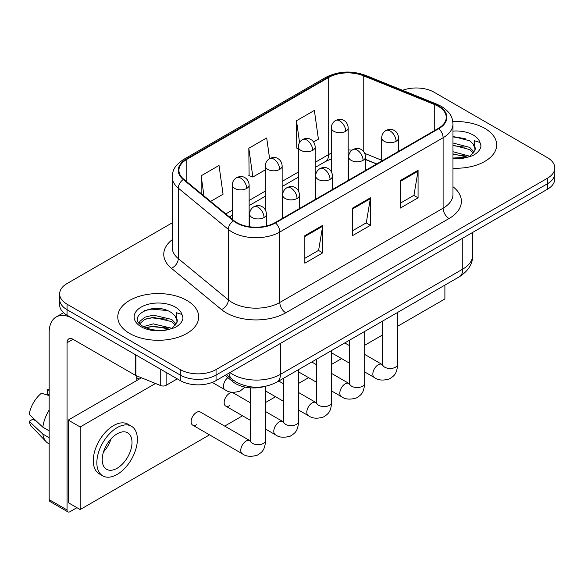 <?xml version="1.0" encoding="UTF-8"?>
<svg xmlns="http://www.w3.org/2000/svg" width="584" height="584" viewBox="0 0 584 584"><rect width="100%" height="100%" fill="white"/><g stroke="black" fill="none" stroke-linecap="round" stroke-linejoin="round"><path stroke-width="0.88" d="M376.585 164.031L365.533 159.563M264.53 386.513A25.287 14.6 180 0 1 232.885 381.724L225.132 375.337M484.822 128.378A40.457 23.36 0 0 0 452.812 121.618A40.457 23.36 0 0 1 484.822 128.378A40.457 23.36 0 0 1 496.67 144.89A40.457 23.36 0 0 0 484.822 128.378M186.836 300.417A40.457 23.36 0 0 0 142.751 295.351A40.457 23.36 0 0 0 117.778 316.929A40.457 23.36 0 0 0 129.626 333.449A40.457 23.36 0 0 0 173.718 338.508A40.457 23.36 0 0 0 198.691 316.929A40.457 23.36 0 0 0 186.836 300.417A40.457 23.36 0 0 0 142.751 295.351A40.457 23.36 0 0 0 117.778 316.929A40.457 23.36 0 0 0 129.626 333.449A40.457 23.36 0 0 0 173.718 338.508A40.457 23.36 0 0 0 198.691 316.929A40.457 23.36 0 0 0 186.836 300.417M438.336 106.354A26.974 15.571 180 0 1 446.234 117.369A26.974 15.571 180 0 1 438.336 128.378L275.042 222.65A26.974 15.571 180 0 1 233.877 220.577L183.807 179.288A26.974 15.571 180 0 1 178.93 170.36A26.974 15.571 180 0 1 186.829 159.352L328.69 77.446A26.974 15.571 180 0 1 363.226 75.701L434.73 104.609A26.974 15.571 180 0 1 438.336 106.354M438.81 106.084A27.645 15.958 0 0 0 435.116 104.295L363.613 75.387A27.645 15.958 0 0 0 328.208 77.176L186.354 159.074A27.645 15.958 0 0 0 183.259 179.514L233.323 220.796A27.645 15.958 0 0 0 275.517 222.927L438.81 128.655A27.645 15.958 0 0 0 438.81 106.084M172.192 222.854L67.05 283.554A25.287 14.6 0 0 0 59.648 293.876L59.648 304.885A25.287 14.6 0 0 0 67.05 315.207L180.281 380.586L180.281 375.081A25.287 14.6 0 0 0 216.043 375.081L547.398 183.778A25.287 14.6 0 0 0 554.8 173.455A25.287 14.6 0 0 1 547.398 183.778L216.043 375.081A25.287 14.6 0 0 1 180.281 375.081L67.05 309.702L180.281 375.081L180.281 369.577A25.287 14.6 0 0 0 216.043 369.577L547.398 178.266A25.287 14.6 0 0 0 554.8 167.944A25.287 14.6 0 0 0 547.398 157.622L434.16 92.25A25.287 14.6 0 0 0 402.566 90.308M59.648 299.38A25.287 14.6 0 0 0 67.05 309.702A25.287 14.6 0 0 1 59.648 299.38M304.841 235.659L304.841 263.187L322.718 252.865L322.718 225.336L304.841 235.659M304.841 258.303L318.608 250.353L322.645 226.249A6.745 3.891 -120 0 0 322.718 225.336M318.492 250.419L322.718 252.865M400.193 180.609L400.193 208.138L418.071 197.815L418.071 170.287L400.193 180.609M400.193 203.254L413.961 195.297L417.998 171.2A6.745 3.891 -120 0 0 418.071 170.287M413.844 195.37L418.071 197.815M352.517 208.138L352.517 235.659L370.395 225.336L370.395 197.815L352.517 208.138M352.517 230.775L366.285 222.825L370.322 198.728A6.745 3.891 -120 0 0 370.395 197.815M366.168 222.898L370.395 225.336M452.972 168.177A40.457 23.36 0 0 0 496.67 144.89A40.457 23.36 0 0 1 452.972 168.177M59.648 293.876A25.287 14.6 0 0 0 67.05 304.198L180.281 369.577M313.586 141.963L318.411 139.174L314.374 110.42L296.497 120.742L296.781 148.102M210.627 201.407L223.059 194.231L219.022 165.469L201.144 175.791L201.144 193.581M269.596 158.607L266.698 137.941L248.821 148.263L249.105 175.623M248.821 148.263L252.857 177.025L265.304 169.842M252.857 177.025L248.821 175.521M298.322 148.672L296.497 147.993M296.497 120.742L299.548 142.503M201.144 175.791L203.969 195.91M180.281 380.586A25.287 14.6 0 0 0 216.043 380.586L547.398 189.282A25.287 14.6 0 0 0 554.8 178.959L554.8 167.944M452.972 158.03L467.083 157.315L472.434 155.76C477.581 153.118 480.435 149.818 481.004 145.869L479.946 142.452L474.317 140.686L474.982 150.329L475.266 149.022A19.053 11.001 0 0 0 473.113 143.941L469.704 140.832L452.972 136.393M474.982 150.329L470.332 155.943M452.972 151.723L469.886 156.264M452.972 153.913L467.769 157.169M452.972 142.985L469.682 147.387L474.113 151.993M452.972 145.168L469.682 149.57L473.376 153.03M473.113 143.941L475.252 149.285M452.972 136.926L465.156 138.474M452.972 145.664L464.966 147.161M452.972 154.402L464.966 155.899M177.01 322.368L177.288 321.061A19.053 11.001 0 0 0 175.134 315.981L171.725 312.871C154.161 300.446 124.896 316.659 142.963 326.295C150.336 330.288 159.052 331.31 169.105 329.354L174.455 327.792C179.602 325.157 182.456 321.857 183.026 317.908L181.967 314.491L176.332 312.717L177.003 322.368L172.353 327.982M143.525 326.624L153.3 323.857L171.908 328.296M166.987 327.938L151.803 326.638L145.774 327.726L153.3 326.047L169.791 329.208M139.255 323.091L139.832 321.441L144.759 317.236L153.3 315.119L171.703 319.426L176.134 324.032M139.78 323.719L144.759 319.426L153.3 317.302L171.703 321.609L175.397 325.069M175.134 315.981L177.273 321.324M144.336 310.673L151.803 309.155L167.177 310.513M145.744 318.995L151.803 317.9L166.987 319.2M166.126 372.409L166.126 385.316L177.302 378.863M135.327 354.627L73.015 318.652A33.711 19.462 -120 0 0 56.159 316.981A33.711 19.462 -120 0 0 49.173 332.413L49.173 499.634L67.05 509.956L67.05 342.735A8.431 4.869 60 0 1 68.795 338.881A8.431 4.869 60 0 1 73.015 339.297L135.327 375.271L135.327 354.627A4.212 2.431 0 0 0 135.889 354.904M67.05 509.956A4.212 2.431 120 0 0 67.926 511.891L50.049 501.568A4.212 2.431 -60 0 1 49.173 499.634M67.926 511.891A4.212 2.431 120 0 0 70.029 511.679L76.942 507.686M136.181 380.863L136.181 375.665M166.126 385.316A4.212 2.431 180 0 1 160.731 385.586L135.889 375.549A4.212 2.431 180 0 1 135.327 375.271M192.698 425.145L242.345 453.804A7.585 4.38 -60 0 1 241.185 447.724A7.585 4.38 -60 0 1 246.134 441.037A7.585 4.38 -60 0 1 246.477 440.854A7.585 4.38 -60 0 1 249.93 440.664L200.29 412.005A7.585 4.38 120 0 0 196.494 412.377A7.585 4.38 120 0 0 191.537 419.064A7.585 4.38 120 0 0 192.698 425.145A7.585 4.38 120 0 0 196.494 424.765M250.47 402.851L233.301 392.944A7.585 4.38 120 0 0 229.512 393.317A7.585 4.38 120 0 0 224.555 400.004A7.585 4.38 120 0 0 225.716 406.077A7.585 4.38 120 0 0 229.512 405.705M397.704 326.215L444.891 298.971L444.891 285.131M155.497 383.469L80.161 426.97L80.161 509.547L209.532 434.854M224.701 426.101L242.542 415.793M265.64 402.464L275.56 396.733M298.658 383.396L308.578 377.673M331.675 364.336L341.596 358.613M364.693 345.275L382.535 334.975M141.474 377.804L68.24 420.086L68.24 502.663L80.161 509.547M80.161 426.97L68.24 420.086M413.406 303.308A28.652 16.542 120 0 0 415.093 302.41A28.652 16.542 120 0 0 416.779 301.359M117.114 468.259A21.068 12.162 120 0 0 130.874 449.687A21.068 12.162 120 0 0 127.648 432.802A21.068 12.162 120 0 0 117.114 433.846A21.068 12.162 120 0 0 103.346 452.417A21.068 12.162 120 0 0 106.58 469.302A21.068 12.162 120 0 0 117.114 468.259M103.499 451.921A21.068 12.162 120 0 0 111.062 438.825M49.173 390.338L47.384 389.798L47.384 394.032L49.173 395.061M131.444 426.232L127.867 424.174A28.652 16.542 120 0 0 113.537 425.59A28.652 16.542 120 0 0 94.82 450.841A28.652 16.542 120 0 0 99.207 473.806L102.784 475.872A28.652 16.542 120 0 0 117.114 474.449A28.652 16.542 120 0 0 135.831 449.198A28.652 16.542 120 0 0 131.444 426.232A28.652 16.542 120 0 0 117.114 427.656A28.652 16.542 120 0 0 98.389 452.907A28.652 16.542 120 0 0 102.784 475.872M49.173 410.041A27.813 16.06 120 0 0 42.844 427.181L29.2 414.414A21.915 12.651 120 0 1 41.428 393.236L49.173 395.587M49.173 430.831L42.844 427.181M36.58 421.327L32.865 419.181L29.2 421.298L42.844 434.065L49.173 437.715M42.844 434.065A27.813 16.06 120 0 0 46.275 441.832A27.813 16.06 120 0 0 48.377 443.482L49.173 443.942M49.173 389.302A21.915 12.651 120 0 0 47.384 389.798M29.2 421.298A21.915 12.651 120 0 0 31.791 426.751L46.275 441.832M232.885 379.892L232.885 381.724M452.972 186.727A42.143 24.331 180 0 1 449.059 218.526L285.766 312.805A8.431 4.869 60 0 1 279.809 302.476L443.103 208.203A33.711 19.462 0 0 0 452.972 194.443L452.972 123.976A33.711 19.462 180 0 1 443.103 137.736A8.431 4.869 -120 0 0 438.81 128.655M285.766 312.805A42.143 24.331 180 0 1 226.176 312.805A42.143 24.331 180 0 1 221.453 309.549L171.382 268.268A42.143 24.331 180 0 1 172.192 239.717M232.133 302.476A33.711 19.462 0 0 0 279.809 302.476L279.809 232.009A33.711 19.462 180 0 1 228.359 229.41L178.288 188.128A33.711 19.462 180 0 1 172.192 176.967L172.192 247.433A33.711 19.462 0 0 0 178.288 258.595L228.359 299.877A33.711 19.462 0 0 0 232.133 302.476M452.972 123.976C452.432 118.18 451.892 113.362 441.358 106.354L436.927 104.2A8.431 3.949 112 0 0 435.116 104.295M436.927 104.2L365.416 75.292C351.458 70.357 338.209 71.073 325.668 77.446A8.431 4.869 60 0 1 328.208 77.176M186.354 159.074A8.431 4.869 -120 0 0 183.807 159.344C173.587 166.046 172.66 171.09 172.192 176.967M183.259 179.514A8.431 5.636 129.5 0 0 178.288 188.128L178.288 258.595A8.431 5.636 -50.5 0 1 171.382 268.268M365.416 75.292A8.431 3.949 112 0 0 363.613 75.387M233.323 220.796A8.431 5.636 129.5 0 0 228.359 229.41L228.359 299.877A8.431 5.636 -50.5 0 1 221.453 309.549M275.517 222.927A8.431 4.869 60 0 1 279.809 232.009L443.103 137.736L443.103 208.203A8.431 4.869 60 0 0 449.059 218.526M216.043 369.577L216.043 380.586M547.398 178.266L547.398 189.282M67.05 304.198L67.05 315.207M186.829 159.352L186.829 181.785M434.73 104.609L434.73 130.458M363.226 75.701L363.226 151.11M381.695 160.242L364.774 153.402M352.043 150.161A26.974 15.571 0 0 0 348.188 149.964M331.332 153.183A26.974 15.571 0 0 0 328.69 154.519L315.178 162.323M328.69 77.446L328.69 154.519A15.169 8.76 60 0 1 325.543 161.469L315.178 167.455M298.322 172.054L282.16 181.383M265.304 191.114L249.142 200.443M232.286 210.182L225.811 213.919M376.768 163.922L366.241 159.666A15.169 7.103 -68 0 1 365.533 159.279M352.517 209.006L370.322 198.728M400.193 181.478L417.998 171.2M304.841 236.535L322.645 226.249M229.935 372.563A33.711 19.462 0 0 0 232.731 374.388A33.711 19.462 0 0 0 280.408 374.388L462.769 269.107A33.711 19.462 0 0 0 472.646 255.339C472.887 263.705 468.434 270.866 459.279 276.823L276.911 382.111A16.856 9.731 60 0 0 280.408 374.388L280.408 343.421M462.769 238.141L462.769 269.107A16.856 9.731 60 0 1 459.279 276.823M229.016 373.096A16.856 11.271 129.5 0 0 232.038 379.213L226.424 374.592M396.083 141.277A8.431 4.869 0 0 0 398.551 137.839C398.186 132.802 394.908 130.743 394.55 130.67C392.105 128.947 389.229 128.903 385.907 130.539A8.431 4.869 60 0 1 390.119 130.955A8.431 4.869 -120 0 1 396.083 141.277A8.431 4.869 0 0 1 384.162 141.277A8.431 4.869 0 0 1 381.695 137.839C381.819 134.641 383.221 132.21 385.907 130.539M364.693 371.942L374.41 377.556A7.585 4.38 -60 0 1 373.249 371.475A7.585 4.38 -60 0 1 378.198 364.796A7.585 4.38 -60 0 1 378.541 364.613A7.585 4.38 -60 0 1 381.994 364.416L364.693 354.43M382.294 365.745L382.535 364.102A7.585 4.38 -0 0 0 384.754 367.205A7.585 4.38 -0 0 0 395.134 367.387A7.585 4.38 -0 0 0 397.704 364.102C396.843 374.804 393.762 375.943 389.521 378.863C383.184 380.79 378.147 380.359 374.41 377.556M345.721 131.269A8.431 4.869 0 0 0 348.188 127.83C347.823 122.786 344.553 120.727 344.188 120.654C341.749 118.939 338.866 118.895 335.552 120.53A8.431 4.869 60 0 1 339.764 120.946A8.431 4.869 -120 0 1 345.721 131.269A8.431 4.869 0 0 1 333.8 131.269A8.431 4.869 0 0 1 331.332 127.83C331.464 124.633 332.865 122.202 335.552 120.53M363.065 160.345A8.431 4.869 0 0 0 365.533 156.899C365.168 151.862 361.89 149.803 361.532 149.73C359.094 148.007 356.211 147.971 352.889 149.599A8.431 4.869 60 0 1 357.101 150.022A8.431 4.869 -120 0 1 363.065 160.345A8.431 4.869 0 0 1 351.145 160.345A8.431 4.869 0 0 1 348.677 156.899C348.801 153.709 350.21 151.271 352.889 149.599M331.675 391.01L341.392 396.616A7.585 4.38 -60 0 1 340.231 390.543A7.585 4.38 -60 0 1 345.188 383.856A7.585 4.38 -60 0 1 345.524 383.673A7.585 4.38 -60 0 1 348.976 383.476L331.675 373.49M349.276 384.805L349.517 383.17A7.585 4.38 -0 0 0 351.743 386.265A7.585 4.38 -0 0 0 362.124 386.455A7.585 4.38 -0 0 0 364.693 383.17C363.832 393.864 360.744 395.003 356.51 397.923C350.166 399.858 345.129 399.419 341.392 396.616M330.048 179.405A8.431 4.869 0 0 0 332.515 175.959C332.15 170.922 328.88 168.864 328.515 168.791C326.076 167.075 323.193 167.031 319.871 168.667A8.431 4.869 60 0 1 324.091 169.083A8.431 4.869 -120 0 1 330.048 179.405A8.431 4.869 0 0 1 318.127 179.405A8.431 4.869 0 0 1 315.659 175.959C315.791 172.769 317.192 170.338 319.871 168.667M298.658 410.07L308.374 415.677A7.585 4.38 -60 0 1 307.213 409.603A7.585 4.38 -60 0 1 312.17 402.916A7.585 4.38 -60 0 1 312.506 402.734A7.585 4.38 -60 0 1 315.966 402.544L298.658 392.55M316.258 403.865L316.506 402.23A7.585 4.38 -0 0 0 318.725 405.325A7.585 4.38 -0 0 0 329.106 405.515A7.585 4.38 -0 0 0 331.675 402.23C330.814 412.924 327.726 414.071 323.492 416.991C317.148 418.918 312.111 418.48 308.374 415.677M297.03 198.465A8.431 4.869 0 0 0 299.504 195.027C299.139 189.99 295.862 187.924 295.504 187.851C293.058 186.135 290.182 186.092 286.861 187.727A8.431 4.869 60 0 1 291.073 188.143A8.431 4.869 -120 0 1 297.03 198.465A8.431 4.869 0 0 1 285.116 198.465A8.431 4.869 0 0 1 282.641 195.027C282.773 191.829 284.174 189.398 286.861 187.727M265.64 429.13L275.363 434.744A7.585 4.38 -60 0 1 274.195 428.663A7.585 4.38 -60 0 1 279.152 421.976A7.585 4.38 -60 0 1 279.488 421.794A7.585 4.38 -60 0 1 282.948 421.604L265.64 411.611M283.247 422.925L283.488 421.29A7.585 4.38 -0 0 0 285.707 424.385A7.585 4.38 -0 0 0 296.088 424.575A7.585 4.38 -0 0 0 298.658 421.29C297.796 431.985 294.716 433.131 290.474 436.051C284.138 437.978 279.101 437.54 275.363 434.744M264.019 217.525A8.431 4.869 0 0 0 266.486 214.087C266.122 209.05 262.844 206.984 262.486 206.911C260.041 205.196 257.164 205.152 253.843 206.787A8.431 4.869 60 0 1 258.055 207.203A8.431 4.869 -120 0 1 264.019 217.525A8.431 4.869 0 0 1 252.098 217.525A8.431 4.869 0 0 1 249.631 214.087C249.755 210.89 251.156 208.459 253.843 206.787M250.229 441.993L250.47 440.351A7.585 4.38 -0 0 0 252.689 443.446A7.585 4.38 -0 0 0 263.07 443.636A7.585 4.38 -0 0 0 265.64 440.351C264.778 451.045 261.698 452.191 257.456 455.111C251.12 457.038 246.083 456.6 242.345 453.804M312.703 150.329A8.431 4.869 0 0 0 315.178 146.891C314.812 141.854 311.535 139.788 311.177 139.715C308.732 137.999 305.855 137.955 302.534 139.591A8.431 4.869 60 0 1 306.746 140.007A8.431 4.869 -120 0 1 312.703 150.329A8.431 4.869 0 0 1 300.789 150.329A8.431 4.869 0 0 1 298.322 146.891C298.446 143.693 299.847 141.262 302.534 139.591M279.692 169.389A8.431 4.869 0 0 0 282.16 165.951C281.795 160.914 278.517 158.848 278.159 158.782C275.721 157.06 272.837 157.016 269.516 158.651A8.431 4.869 60 0 1 273.728 159.067A8.431 4.869 -120 0 1 279.692 169.389A8.431 4.869 0 0 1 267.771 169.389A8.431 4.869 0 0 1 265.304 165.951C265.428 162.753 266.837 160.323 269.516 158.651M246.674 188.449A8.431 4.869 0 0 0 249.142 185.011C248.777 179.974 245.499 177.916 245.141 177.843C242.703 176.12 239.82 176.076 236.498 177.711A8.431 4.869 60 0 1 240.718 178.127A8.431 4.869 -120 0 1 246.674 188.449A8.431 4.869 0 0 1 234.753 188.449A8.431 4.869 0 0 1 232.286 185.011C232.41 181.814 233.819 179.383 236.498 177.711M245.003 387.082L240.119 391.076C233.775 393.01 228.738 392.572 225.001 389.769A7.585 4.38 -60 0 1 223.431 386.294A7.585 4.38 -60 0 1 227.899 377.614M479.946 142.452A24.112 13.921 0 0 0 473.259 135.05A24.112 13.921 0 0 0 452.972 131.101M452.972 158.687A24.112 13.921 0 0 0 467.083 157.315M181.967 314.491A24.112 13.921 0 0 0 175.28 307.089A24.112 13.921 0 0 0 141.189 307.089A24.112 13.921 0 0 0 141.189 326.77A24.112 13.921 0 0 0 169.105 329.354M67.05 342.735L73.015 339.297M135.889 354.955L135.889 375.549M160.731 385.586L160.731 369.292M325.668 77.446L183.807 159.344M366.241 159.666L365.533 159.388M348.692 156.381L348.188 156.373M331.332 158.906L325.543 161.469M298.322 177.186L282.16 186.515M265.304 196.246L249.142 205.575M232.286 215.306L229.468 216.934M276.911 382.111C263.347 388.922 249.784 388.922 236.221 382.111L232.038 379.213M472.646 255.339L472.646 232.439M382.513 364.693L381.994 364.416M397.704 312.367L397.704 364.102M398.551 151.344L398.551 137.839M349.517 363.19L331.675 352.882M382.535 321.127L382.535 364.102M381.695 161.082L381.695 137.839M349.517 345.67L344.772 342.932M348.188 180.419L348.188 127.83M331.332 171.66L331.332 127.83M349.495 383.754L348.976 383.476M364.693 331.427L364.693 383.17M365.533 170.411L365.533 156.899M316.506 382.25L298.658 371.942M349.517 340.187L349.517 383.17M348.677 180.142L348.677 156.899M316.506 364.73L311.761 361.992M316.484 402.814L315.966 402.544M331.675 350.495L331.675 402.23M332.515 189.471L332.515 175.959M283.488 401.31L265.64 391.01M316.506 359.248L316.506 402.23M315.659 199.202L315.659 175.959M283.488 383.79L278.743 381.053M283.466 421.874L282.948 421.604M298.658 369.555L298.658 421.29M299.504 208.532L299.504 195.027M250.47 420.37L225.716 406.077M283.488 378.315L283.488 421.29M282.641 218.263L282.641 195.027M250.448 440.935L249.93 440.664M265.64 386.301L265.64 440.351M266.486 225.979L266.486 214.087M250.47 387.842L250.47 440.351M249.631 226.774L249.631 214.087M136.181 377.425L139.16 379.14M315.178 199.48L315.178 146.891M298.322 190.72L298.322 146.891M282.16 218.547L282.16 165.951M265.304 209.78L265.304 165.951M249.142 226.709L249.142 185.011M225.001 389.769L212.226 382.396M232.286 219.263L232.286 185.011M56.159 316.981L63.568 312.703"/></g></svg>
